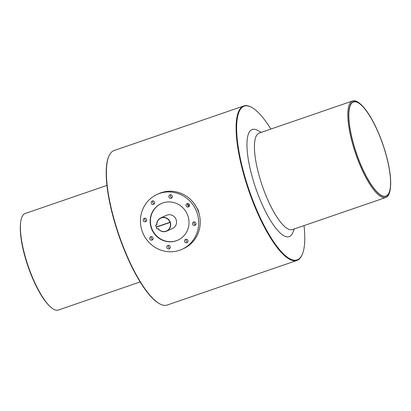 <?xml version="1.0" encoding="UTF-8"?>
<svg xmlns="http://www.w3.org/2000/svg" width="411" height="411" viewBox="0 0 411 411"><rect width="100%" height="100%" fill="white"/><g stroke="black" fill="none" stroke-linecap="round" stroke-linejoin="round"><path stroke-width="0.62" d="M243.81 105.956L114.078 150.544A81.681 22.826 71 0 0 108.946 156.052A81.681 22.826 71 0 0 119.765 237.296A81.681 22.826 71 0 0 159.745 303.857A81.681 22.826 71 0 0 167.179 305.044L296.906 260.456A81.681 22.826 -109 0 1 249.492 192.708A81.681 22.826 -109 0 1 243.81 105.956A81.681 22.826 -109 0 1 251.244 107.143L251.702 107.389A81.28 22.718 -109 0 1 270.854 129.064M108.946 156.052L108.735 156.529A81.28 22.718 71 0 0 118.779 235.303A81.28 22.718 71 0 0 159.288 303.611L159.745 303.857M294.43 228.901L292.704 232.852A56.667 15.834 -109 0 1 256.248 189.671A56.667 15.834 -109 0 1 257.461 130.313L261.247 132.368M304.032 225.603A81.28 22.718 -109 0 1 302.249 254.471A81.28 22.718 -109 0 1 249.96 192.538A81.28 22.718 -109 0 1 251.702 107.389M194.835 204.55L198.313 210.298L199.14 213.89M302.249 254.471L302.044 254.948A81.681 22.826 -109 0 1 296.906 260.456M187.524 204.442A15.068 14.467 65.5 0 1 189.404 205.865M140.136 281.936L58.372 310.033A51.041 14.262 -109 0 1 49.31 305.789A51.041 14.262 -109 0 1 28.749 267.705A51.041 14.262 -109 0 1 20.658 222.418A51.041 14.262 -109 0 1 25.194 213.499L106.958 185.397M178.035 240.086A20.093 19.286 65.5 0 1 152.296 229.728A20.093 19.286 65.5 0 1 161.379 203.512M196.936 212.456A30.142 28.929 65.5 0 1 182.058 249.292A30.142 28.929 65.5 0 1 143.239 233.854A30.142 28.929 65.5 0 1 157.074 194.434A30.142 28.929 65.5 0 1 196.936 212.456M194.819 225.418A1.808 1.736 -114.5 0 0 195.795 222.993A1.808 1.736 -114.5 0 0 193.468 222.068A1.808 1.736 -114.5 0 0 192.605 224.355A1.808 1.736 -114.5 0 0 194.819 225.418M189.317 206.106A1.808 1.736 -114.5 0 0 186.984 203.65A1.808 1.736 -114.5 0 0 186.152 206.019A1.808 1.736 -114.5 0 0 189.317 206.106M172.245 196.021A1.808 1.736 -114.5 0 0 169.856 194.937A1.808 1.736 -114.5 0 0 169.024 197.306A1.808 1.736 -114.5 0 0 171.356 198.23A1.808 1.736 -114.5 0 0 172.245 196.021M153.606 201.077A1.808 1.736 -114.5 0 0 151.289 203.399A1.808 1.736 -114.5 0 0 154.618 202.731A1.808 1.736 -114.5 0 0 153.606 201.077M144.312 218.308A1.808 1.736 -114.5 0 0 143.336 220.733A1.808 1.736 -114.5 0 0 145.664 221.657A1.808 1.736 -114.5 0 0 146.527 219.371A1.808 1.736 -114.5 0 0 144.312 218.308M149.815 237.625A1.808 1.736 -114.5 0 0 152.152 240.075A1.808 1.736 -114.5 0 0 152.979 237.712A1.808 1.736 -114.5 0 0 149.815 237.625M166.887 247.71A1.808 1.736 -114.5 0 0 169.275 248.789A1.808 1.736 -114.5 0 0 170.108 246.425A1.808 1.736 -114.5 0 0 167.775 245.495A1.808 1.736 -114.5 0 0 166.887 247.71M185.525 242.654A1.808 1.736 -114.5 0 0 187.842 240.327A1.808 1.736 -114.5 0 0 184.513 241A1.808 1.736 -114.5 0 0 185.525 242.654M187.812 215.595A20.093 19.286 65.5 0 1 177.896 240.152A20.093 19.286 65.5 0 1 152.013 229.857A20.093 19.286 65.5 0 1 161.235 203.579A20.093 19.286 65.5 0 1 187.812 215.595M187.688 242.136A1.808 1.736 65.5 0 1 186.378 239.259M169.954 248.229A1.808 1.736 65.5 0 1 168.644 245.357M152.825 239.515A1.808 1.736 65.5 0 1 151.515 236.644M146.337 221.103A1.808 1.736 65.5 0 1 145.032 218.226M154.295 203.769A1.808 1.736 65.5 0 1 152.984 200.892M172.029 197.67A1.808 1.736 65.5 0 1 170.719 194.799M189.158 206.384A1.808 1.736 65.5 0 1 187.848 203.512M195.641 224.802A1.808 1.736 65.5 0 1 194.331 221.925M157.074 194.434L158.61 193.735A30.142 28.929 65.5 0 1 198.477 211.757A30.142 28.929 65.5 0 1 183.599 248.593L182.058 249.292M356.918 154.885A50.075 13.995 -109 0 1 348.96 110.631A50.075 13.995 -109 0 1 362.322 105.868A50.075 13.995 -109 0 1 390.435 187.668A50.075 13.995 -109 0 1 356.918 154.885M390.435 187.668L390.332 188.582A51.041 14.262 -109 0 1 385.79 197.501A51.041 14.262 -109 0 1 356.167 155.173A51.041 14.262 -109 0 1 352.612 100.967A51.041 14.262 -109 0 1 361.675 105.211L362.322 105.868M49.31 305.789L48.662 305.132A50.075 13.995 -109 0 1 28.487 267.767A50.075 13.995 -109 0 1 20.55 223.332L20.658 222.418M385.79 197.501L292.421 229.595A51.041 14.262 -109 0 1 262.793 187.262A51.041 14.262 -109 0 1 259.243 133.056L352.612 100.967M356.995 154.849A49.772 13.912 -109 0 1 353.532 101.99A49.772 13.912 -109 0 1 382.862 144.538A49.772 13.912 -109 0 1 385.888 196.129A49.772 13.912 -109 0 1 356.995 154.849M170.082 222.454L156.308 227.185L156.94 228.989L158.209 228.552A7.033 6.751 -114.5 0 0 166.856 230.818A7.033 6.751 -114.5 0 0 170.082 222.454L170.37 222.341A7.234 6.941 -114.5 0 0 170.303 222.156L170.252 222.176A7.234 6.941 -114.5 0 0 160.716 217.948A7.234 6.941 -114.5 0 0 156.74 224.802L155.605 225.197L156.73 224.683M160.716 217.948L166.568 215.282A7.234 6.941 65.5 0 1 175.882 218.986A7.234 6.941 65.5 0 1 172.563 228.449L166.712 231.11A7.234 6.941 -114.5 0 0 170.318 222.366M158.076 228.598A7.234 6.941 -114.5 0 0 166.712 231.11M170.252 222.176L170.015 222.264A7.033 6.751 -114.5 0 0 162.227 217.681A7.033 6.751 -114.5 0 0 156.879 224.76M170.015 222.264L156.242 226.995L155.605 225.197M170.37 222.341L156.411 227.139"/></g></svg>
